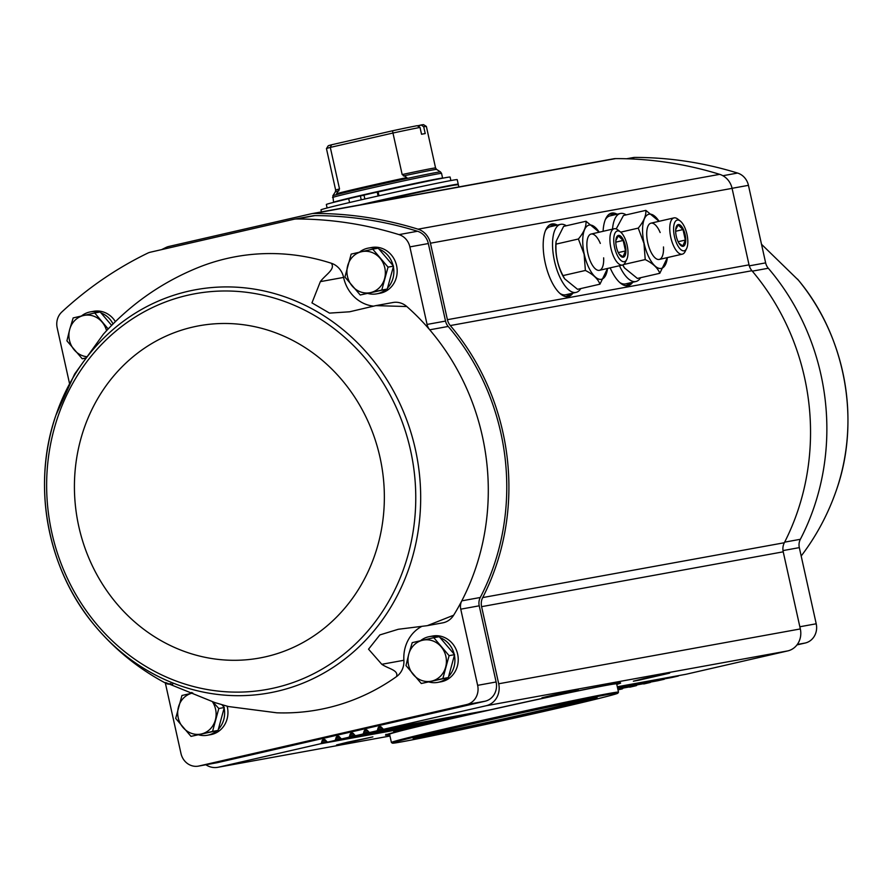 <?xml version="1.0" encoding="UTF-8"?>
<svg xmlns="http://www.w3.org/2000/svg" width="892" height="892" viewBox="0 0 892 892"><rect width="100%" height="100%" fill="white"/><g stroke="black" fill="none" stroke-linecap="round" stroke-linejoin="round"><path stroke-width="1.34" d="M381.798 664.295L403.886 660.281A18.609 17.026 79.7 0 1 396.505 676.615C398.88 670.093 388.321 668.844 381.798 664.295L368.541 649.175L379.847 634.926L398.3 629.273L427.313 625.66L453.638 615.224A18.609 17.026 79.7 0 1 442.688 622.861L427.313 625.66M396.505 676.615A230.281 210.702 79.7 0 1 276.821 712.808L228.408 706.531L214.916 702.595L165.6 682.57L166.001 683.35L167.919 684.108L170.729 683.606M172.702 684.253L167.919 684.108M166.001 683.35C138.282 668.666 114.287 649.108 94.006 624.69C46.93 568.46 31.655 484.445 55.917 415.237A204.926 187.498 -100.3 0 0 52.204 427.368A204.926 187.498 -100.3 0 0 94.006 624.69A204.926 187.498 -100.3 0 0 321.142 674.553A204.926 187.498 -100.3 0 0 415.382 449.356A204.926 187.498 -100.3 0 0 243.126 287.692A204.926 187.498 -100.3 0 0 55.917 415.237L74.594 374.082L103.349 334.221C129.351 305.265 160.248 283.333 196.028 268.414A230.281 210.702 79.7 0 1 331.367 263.263A18.609 17.026 79.7 0 1 343.598 277.412A36.059 32.993 79.7 0 0 373.28 306.123M375.855 305.622L392.982 302.511A18.609 17.026 79.7 0 1 406.808 306.536L375.855 305.622L349.608 311.787L329.527 313.114L311.955 302.879L320.351 281.638C325.58 274.524 335.637 269.328 331.367 263.263M406.808 306.536A230.281 210.702 79.7 0 1 429.721 329.806A230.281 210.702 79.7 0 1 461.788 600.851A230.281 210.702 79.7 0 1 453.638 615.224M98.822 312.222A23.259 21.285 -100.3 0 0 90.337 311.899L93.66 311.297A23.259 21.285 79.7 0 1 115.38 321.588M376.837 248.411A23.259 21.285 -100.3 0 0 368.351 248.088L371.674 247.485A23.259 21.285 79.7 0 1 396.583 265.604A23.259 21.285 79.7 0 1 379.992 293.256L376.669 293.858A23.259 21.285 -100.3 0 0 386.125 289.298M448.197 326.45L429.721 329.806A11.629 10.637 79.7 0 1 427.067 324.432L445.532 321.075A11.629 10.637 79.7 0 0 448.197 326.45A230.281 210.702 79.7 0 1 480.264 597.495A11.629 10.637 79.7 0 0 479.227 605.813L496.108 681.979A16.279 14.896 79.7 0 1 485.114 701.212L217.481 762.638A16.279 14.896 79.7 0 1 216.868 762.76L198.392 766.128A16.279 14.896 79.7 0 1 180.965 753.439L165.343 683.004M69.498 383.404L57.177 327.843A16.279 14.896 79.7 0 1 61.804 312.01A404.734 370.325 79.7 0 1 147.816 253.094A13.96 12.767 79.7 0 1 150.313 252.213L293.847 219.276A13.96 12.767 79.7 0 1 294.371 219.164A13.96 12.767 79.7 0 1 296.478 218.975A404.734 370.325 79.7 0 1 399.014 234.618A16.279 14.896 79.7 0 1 409.874 246.894L427.067 324.432M325.714 740.36L321.99 741.04L321.577 742.568A1.862 1.706 79.7 0 1 320.339 743.805L218.484 767.176A18.609 17.026 79.7 0 1 217.782 767.321A18.609 17.026 79.7 0 1 205.874 764.767M321.99 741.04A2.33 2.13 79.7 0 1 325.591 740.215L326.606 741.408A1.862 1.706 79.7 0 0 328.245 741.988L334.344 740.583A1.862 1.706 79.7 0 0 335.582 739.345L335.994 737.818A2.33 2.13 79.7 0 1 339.596 736.993L340.61 738.197A1.862 1.706 79.7 0 0 342.249 738.777L348.348 737.372A1.862 1.706 79.7 0 0 349.586 736.134L349.998 734.607A2.33 2.13 79.7 0 1 353.6 733.782L354.615 734.986A1.862 1.706 79.7 0 0 356.254 735.554L362.353 734.161A1.862 1.706 79.7 0 0 363.59 732.923L364.003 731.395A2.33 2.13 79.7 0 1 367.604 730.57L368.619 731.763A1.862 1.706 79.7 0 0 370.258 732.343L376.357 730.949A1.862 1.706 79.7 0 0 377.595 729.712L378.007 728.184A2.33 2.13 79.7 0 1 381.609 727.359L382.623 728.552A1.862 1.706 79.7 0 0 384.262 729.132L486.118 705.75A18.609 17.026 79.7 0 0 498.695 683.774L481.591 606.66A12.789 11.707 79.7 0 1 482.706 597.573A232.611 212.831 79.7 0 0 450.304 325.558A12.789 11.707 79.7 0 1 447.405 319.693L430.446 243.204A18.609 17.026 79.7 0 0 418.047 229.177A407.064 372.443 79.7 0 0 313.984 213.444A13.96 12.767 79.7 0 0 311.921 213.634A13.96 12.767 79.7 0 0 311.397 213.745L168.7 246.493A13.96 12.767 79.7 0 0 166.235 247.363A407.064 372.443 79.7 0 0 161.608 249.626M312.323 215.92A13.96 12.767 79.7 0 1 312.847 215.808A13.96 12.767 79.7 0 1 314.943 215.619A404.734 370.325 79.7 0 1 417.489 231.251A16.279 14.896 79.7 0 1 428.338 243.538L445.532 321.075M632.417 157.717A13.96 12.767 79.7 0 1 632.941 157.616A13.96 12.767 79.7 0 1 635.048 157.427A404.734 370.325 79.7 0 1 737.584 173.059A16.279 14.896 79.7 0 1 748.444 185.335L765.637 262.884L749.302 265.849M796.969 644.905L805.208 643.021A16.279 14.896 79.7 0 0 816.213 623.787L799.321 547.621A11.629 10.637 79.7 0 1 800.358 539.292A230.281 210.702 79.7 0 0 768.291 268.247A11.629 10.637 79.7 0 1 765.637 262.884M622.839 688.434A1.862 1.706 79.7 0 1 621.969 688.97L618 689.873M613.027 158.91A13.96 12.767 79.7 0 1 613.551 158.798A13.96 12.767 79.7 0 1 615.614 158.609A407.064 372.443 79.7 0 1 719.677 174.341A18.609 17.026 79.7 0 1 732.076 188.368L749.035 264.857L447.405 319.693M685.747 674.319A1.862 1.706 79.7 0 0 685.892 674.296L787.747 650.915A18.609 17.026 79.7 0 0 800.325 628.938L783.221 551.825A12.789 11.707 79.7 0 1 784.336 542.737A232.611 212.831 79.7 0 0 751.934 270.722A12.789 11.707 79.7 0 1 749.035 264.857M678.857 675.578A1.862 1.706 79.7 0 1 677.987 676.114L671.888 677.507A1.862 1.706 79.7 0 1 671.743 677.53M664.852 678.79A1.862 1.706 79.7 0 1 663.982 679.325L657.883 680.719A1.862 1.706 79.7 0 1 657.738 680.752M650.848 682.001A1.862 1.706 79.7 0 1 649.978 682.536L643.879 683.941A1.862 1.706 79.7 0 1 643.734 683.963M636.843 685.223A1.862 1.706 79.7 0 1 635.974 685.747L629.875 687.152A1.862 1.706 79.7 0 1 629.741 687.174M405.514 729.266L411.736 727.839L405.492 729.165M402.95 729.589L419.831 726.032L402.95 729.589M616.785 684.398A120.487 2.04 167.5 0 0 489.407 710.021L384.196 729.143M421.849 725.553L425.484 724.683A120.487 2.04 167.5 0 0 421.849 725.553L402.058 729.745L393.64 731.841L407.588 728.998A120.487 2.04 167.5 0 0 389.681 734.74M480.576 711.994L473.908 713.5A120.487 2.04 167.5 0 1 480.543 712.006L376.357 730.949M465.535 715.395A120.487 2.04 167.5 0 0 459.257 716.833L362.353 734.161M356.254 735.554L459.257 716.833L356.187 735.577M451.352 718.651A120.487 2.04 167.5 0 0 445.431 720.011L348.348 737.372M342.249 738.777L445.431 720.011L342.182 738.788M437.994 721.739A120.487 2.04 167.5 0 0 432.43 723.044L334.344 740.583M328.245 741.988L432.43 723.044L431.405 722.587M347.322 742.267L336.54 744.954L341.803 744.017L372.878 736.892L347.322 742.267M603.092 231.296A37.219 15.008 -102.9 0 1 611.522 213.132A37.219 15.008 -102.9 0 1 617.13 214.225M632.74 282.24A37.219 15.008 -102.9 0 1 628.169 285.674A37.219 15.008 -102.9 0 1 610.15 267.868M572.898 293.122A37.219 15.008 -102.9 0 1 568.327 296.557A37.219 15.008 -102.9 0 1 545.224 262.973A37.219 15.008 -102.9 0 1 551.68 224.004A37.219 15.008 -102.9 0 1 557.288 225.107M552.706 695.136L541.935 697.812L547.186 696.875L578.261 689.761L552.706 695.136M644.136 678.511L633.353 681.187L638.616 680.25L669.68 673.137L644.136 678.511M480.264 597.495L461.788 600.851A11.629 10.637 79.7 0 0 460.751 609.169L477.644 685.346A16.279 14.896 79.7 0 1 466.639 704.568L199.005 765.994A16.279 14.896 79.7 0 1 198.392 766.128M437.894 636.944A23.259 21.285 -100.3 0 0 429.409 636.62L432.732 636.018A23.259 21.285 79.7 0 1 457.641 654.137A23.259 21.285 79.7 0 1 441.061 681.789L437.727 682.391A23.259 21.285 -100.3 0 0 447.182 677.831M227.17 706.241A23.259 21.285 79.7 0 1 227.349 706.999A23.259 21.285 79.7 0 1 210.768 734.64L207.446 735.242A23.259 21.285 -100.3 0 0 216.901 730.682M403.886 660.281A36.059 32.993 79.7 0 1 421.515 626.552M393.127 265.671A23.259 21.285 -100.3 0 0 379.011 249.113M368.351 248.088A23.259 21.285 -100.3 0 0 359.431 252.202M367.939 293.468A23.259 21.285 -100.3 0 0 376.669 293.858M387.574 287.926A23.259 21.285 -100.3 0 0 393.361 266.697M372.733 249.158L378.208 248.166L393.517 266.128L387.262 289.041L360.234 294.984L381.787 290.034L388.042 267.121L372.733 249.158L351.169 254.108L344.925 277.022L360.234 294.984M113.039 323.919A23.259 21.285 -100.3 0 0 100.997 312.914M90.337 311.899A23.259 21.285 -100.3 0 0 81.428 316.002M108.177 328.936L94.719 312.969L100.194 311.977L111.611 325.368M223.903 707.066A23.259 21.285 -100.3 0 0 223.401 705.282M191.713 692.471A23.259 21.285 -100.3 0 0 190.208 693.586M198.715 734.863A23.259 21.285 -100.3 0 0 207.446 735.242M218.339 729.31A23.259 21.285 -100.3 0 0 224.126 708.092M222.063 704.914L224.282 707.512L218.038 730.425L191 736.368L212.564 731.418L218.808 708.504L212.697 701.77M454.195 654.204A23.259 21.285 -100.3 0 0 440.068 637.635M429.409 636.62A23.259 21.285 -100.3 0 0 420.5 640.724M429.007 682.001A23.259 21.285 -100.3 0 0 437.727 682.391M448.631 676.448A23.259 21.285 -100.3 0 0 454.418 655.23M433.791 637.691L439.265 636.698L454.574 654.661L448.33 677.563L421.292 683.506L442.856 678.567L449.1 655.653L433.791 637.691L412.227 642.641L408.759 654.159L405.983 665.555L421.292 683.506M454.574 654.661L449.1 655.653M448.33 677.563L442.856 678.567M224.282 707.512L218.808 708.504M218.038 730.425L212.564 731.418M192.806 692.995A20.94 19.156 -100.3 0 0 192.382 693.084L181.946 695.492L175.691 718.406L191 736.368M85.565 358.183L82.22 358.785L85.71 357.982M94.719 312.969L73.166 317.92L69.688 329.438L66.911 340.833L82.22 358.785M393.517 266.128L388.042 267.121M387.262 289.041L381.787 290.034M441.105 646.733A20.94 19.156 -100.3 0 0 422.663 640.233A20.94 19.156 -100.3 0 0 408.759 654.159A20.94 19.156 -100.3 0 0 413.297 674.597A20.94 19.156 -100.3 0 0 431.728 681.098A20.94 19.156 -100.3 0 0 445.632 667.171A20.94 19.156 -100.3 0 0 441.105 646.733M192.382 693.084A20.94 19.156 -100.3 0 0 178.467 707.01A20.94 19.156 -100.3 0 0 183.005 727.448A20.94 19.156 -100.3 0 0 201.436 733.96A20.94 19.156 -100.3 0 0 215.34 720.022A20.94 19.156 -100.3 0 0 212.363 701.636M106.561 330.676A20.94 19.156 -100.3 0 0 102.034 322.012A20.94 19.156 -100.3 0 0 83.592 315.512A20.94 19.156 -100.3 0 0 69.688 329.438A20.94 19.156 -100.3 0 0 74.226 349.876A20.94 19.156 -100.3 0 0 86.591 356.688M380.037 258.201A20.94 19.156 -100.3 0 0 361.606 251.7A20.94 19.156 -100.3 0 0 347.702 265.626A20.94 19.156 -100.3 0 0 352.228 286.064A20.94 19.156 -100.3 0 0 370.671 292.565A20.94 19.156 -100.3 0 0 384.575 278.639A20.94 19.156 -100.3 0 0 380.037 258.201M417.501 125.817L421.269 124.947L418.147 126.129M331.568 144.783L330.308 147.403A51.178 0.87 167.5 0 0 326.461 148.596L328.223 145.82A48.848 0.825 167.5 0 1 331.568 144.783L392.547 130.778A48.848 0.825 167.5 0 1 417.211 125.683L420.02 127.433L421.537 134.246A51.178 0.87 -12.5 0 1 425.228 133.577L423.711 126.764L421.648 125.326M423.711 126.764A51.178 0.87 167.5 0 1 426.365 126.441A51.178 0.87 167.5 0 0 426.365 126.441L423.588 124.679A48.848 0.825 167.5 0 0 421.269 124.947M420.02 127.433A51.178 0.87 167.5 0 0 392.959 133.031L392.547 130.778M326.461 148.596A51.178 0.87 167.5 0 0 326.45 148.607L335.66 190.13A51.178 0.87 167.5 0 1 339.517 188.926L336.563 193.698A54.2 0.914 -12.5 0 1 364.962 186.852A54.2 0.914 -12.5 0 1 406.841 177.564L402.169 174.553L392.959 133.031L330.308 147.403L339.517 188.926M439.756 178.746A52.918 0.892 167.5 0 0 367.08 194.032A52.918 0.892 167.5 0 0 336.429 201.659M442.465 178.233A55.828 0.948 167.5 0 0 442.599 178.132A55.828 0.948 167.5 0 0 365.932 194.244A55.828 0.948 167.5 0 0 333.586 202.294A55.828 0.948 167.5 0 0 333.753 202.328M458.075 184.31A69.788 1.182 167.5 0 0 458.232 184.187L457.228 179.649A69.788 1.182 167.5 0 0 361.394 199.786A69.788 1.182 167.5 0 0 320.975 209.854L321.421 211.906M458.232 184.187A69.788 1.182 167.5 0 0 362.397 204.335A69.788 1.182 167.5 0 0 359.777 204.937M456.704 184.744A69.32 1.171 167.5 0 0 431.884 189.093A69.32 1.171 167.5 0 0 362.587 204.301A69.32 1.171 167.5 0 0 359.967 204.904L446.903 186.049L458.332 184.644A69.788 1.182 167.5 0 0 369.946 203.086M364.873 198.994L364.003 195.092A65.595 1.104 -12.5 0 1 377.227 192.092L378.13 191.936L378.988 195.794M377.227 192.092L378.085 195.995M378.13 191.936A63.388 1.07 -12.5 0 1 450.103 177.062L450.873 180.552M327.108 207.992L326.338 204.502A63.388 1.07 -12.5 0 1 348.705 198.693M361.238 199.819L360.368 195.928A65.595 1.104 -12.5 0 0 348.694 198.648L349.564 202.529M360.368 195.928L364.036 195.259M619.461 265.727A34.888 14.071 77.1 0 0 635.951 281.504A34.888 14.071 77.1 0 0 640.612 277.702M626.195 214.883A34.888 14.071 77.1 0 0 620.341 213.489A34.888 14.071 77.1 0 0 612.525 229.132M619.784 282.53A34.888 14.071 77.1 0 0 625.582 283.89L635.951 281.504M620.341 213.489L609.972 215.875A34.888 14.071 77.1 0 0 605.345 219.61M644.091 243.315A27.775 11.195 -102.9 0 1 645.473 216.834A27.775 11.195 -102.9 0 1 659.054 221.305L645.841 210.367C646.243 215.596 643.712 221.517 638.248 228.118L643.957 243.338L645.228 259.583C652.989 263.475 657.85 268.046 659.801 273.298L667.394 257.587A27.775 11.195 -102.9 0 1 656.88 267.399A27.775 11.195 -102.9 0 1 644.091 243.315M663.481 246.95A18.609 7.504 -102.9 0 1 655.631 258.323A18.609 7.504 -102.9 0 1 647.726 242.646A18.609 7.504 -102.9 0 1 648.161 225.765A18.609 7.504 -102.9 0 1 660.158 232.533M616.182 228.943L623.463 215.507L645.841 210.367M620.721 232.143L638.248 228.118M623.564 264.556L645.228 259.583M659.801 273.298L637.412 278.438L624.445 267.89L623.095 265.314M624.344 267.734L623.831 266.909A27.775 11.195 -102.9 0 1 622.716 264.969M683.116 246.337A11.161 4.505 -102.9 0 1 678.968 243.237A11.161 4.505 -102.9 0 1 675.746 229.166A11.161 4.505 -102.9 0 1 683.673 230.036A11.161 4.505 -102.9 0 1 683.116 246.337M675.701 229.701L678.165 224.996L683.016 229.567L685.346 240.06L682.815 245.969L679.124 243.315M684.108 250.808A15.755 6.356 -102.9 0 1 673.861 233.202A15.755 6.356 -102.9 0 1 680.273 221.026A15.755 6.356 -102.9 0 1 686.896 234.016A15.755 6.356 -102.9 0 1 686.595 248.589A15.755 6.356 -102.9 0 1 684.108 250.808M686.595 248.589L685.123 251.566A18.609 7.504 -102.9 0 1 682.324 254.153A18.609 7.504 -102.9 0 1 682.19 254.187A18.609 7.504 -102.9 0 1 670.806 237.528A18.609 7.504 -102.9 0 1 673.995 217.882A18.609 7.504 -102.9 0 1 677.641 218.997L680.273 221.026M675.657 231.262L683.016 229.567M678.132 241.71L685.346 240.06M566.342 225.765A34.888 14.071 77.1 0 0 560.499 224.371A34.888 14.071 77.1 0 0 554.445 260.899A34.888 14.071 77.1 0 0 576.109 292.386A34.888 14.071 77.1 0 0 580.77 288.584M559.942 293.412A34.888 14.071 77.1 0 0 565.729 294.761L576.109 292.386M560.499 224.371L550.119 226.746A34.888 14.071 77.1 0 0 545.503 230.493M607.541 268.47A27.775 11.195 -102.9 0 1 597.038 278.282A27.775 11.195 -102.9 0 1 584.249 254.198A27.775 11.195 -102.9 0 1 585.631 227.705A27.775 11.195 -102.9 0 1 599.212 232.188L585.999 221.249C586.401 226.479 583.87 232.399 578.406 239L584.115 254.22L585.386 270.466C593.147 274.346 597.997 278.917 599.948 284.18L607.541 268.459M603.639 257.833A18.609 7.504 -102.9 0 1 595.789 269.206A18.609 7.504 -102.9 0 1 587.884 253.529A18.609 7.504 -102.9 0 1 588.307 236.648A18.609 7.504 -102.9 0 1 600.316 243.416M599.948 284.18L577.57 289.309L564.591 278.761L562.997 275.595C557.756 265.76 555.426 255.279 556.028 244.129L556.106 241.375L563.621 226.39L585.999 221.249M556.028 244.129L578.406 239M562.997 275.595L585.386 270.466M564.502 278.616L563.989 277.78A27.775 11.195 -102.9 0 1 557.277 260.386A27.775 11.195 -102.9 0 1 555.95 242.791L556.084 241.509M623.274 257.208A11.161 4.505 -102.9 0 1 619.126 254.12A11.161 4.505 -102.9 0 1 615.893 240.048A11.161 4.505 -102.9 0 1 623.831 240.907A11.161 4.505 -102.9 0 1 623.274 257.208M615.848 240.584L618.312 235.878L623.173 240.45L625.504 250.942L622.962 256.851L619.282 254.198M624.266 261.69A15.755 6.356 -102.9 0 1 614.008 244.085A15.755 6.356 -102.9 0 1 620.419 231.909A15.755 6.356 -102.9 0 1 627.054 244.899A15.755 6.356 -102.9 0 1 626.753 259.472A15.755 6.356 -102.9 0 1 624.266 261.69M626.753 259.472L625.27 262.438A18.609 7.504 -102.9 0 1 622.471 265.036A18.609 7.504 -102.9 0 1 622.337 265.069A18.609 7.504 -102.9 0 1 610.964 248.411A18.609 7.504 -102.9 0 1 614.153 228.765A18.609 7.504 -102.9 0 1 617.799 229.88L620.419 231.909M615.814 242.133L623.173 240.45M618.29 252.592L625.504 250.942M550.977 709.798A115.481 1.951 -12.5 0 1 392.413 743.159A115.481 1.951 -12.5 0 1 504.705 716.22A115.481 1.951 -12.5 0 1 617.866 693.173A115.481 1.951 -12.5 0 1 550.977 709.798M542.537 711.325A94.206 1.594 -12.5 0 1 413.163 738.487A94.206 1.594 -12.5 0 1 504.783 716.577A94.206 1.594 -12.5 0 1 597.082 697.722A94.206 1.594 -12.5 0 1 542.537 711.325M392.413 743.159L391.432 742.534A116.306 1.962 -12.5 0 1 391.41 742.501A116.306 1.962 -12.5 0 1 504.526 715.406A116.306 1.962 -12.5 0 1 618.502 692.159A116.306 1.962 -12.5 0 1 618.49 692.192L617.866 693.173M391.41 742.501L389.57 734.216A116.306 1.962 -12.5 0 1 502.687 707.133A116.306 1.962 -12.5 0 1 616.662 683.874L617.063 683.283M589.991 698.692A93.047 1.572 -12.5 0 1 541.823 710.277A93.047 1.572 -12.5 0 1 419.998 736.379M616.851 683.595A119.796 2.029 167.5 0 0 618.557 683.06M387.518 734.283A119.796 2.029 167.5 0 0 389.28 734.049M635.974 685.747L617.81 689.048M649.978 682.536L617.665 688.412M657.883 680.719L617.587 688.044L657.817 680.741M663.982 679.325L617.532 687.765M671.888 677.507L617.442 687.409L671.821 677.519M677.987 676.114L617.387 687.13M489.407 710.021L384.262 729.132M685.892 674.296L617.309 686.762L685.825 674.307M381.731 727.504L378.007 728.184M382.824 728.753L377.595 729.712M473.908 713.5L370.258 732.343M367.727 730.715L364.003 731.395M368.82 731.964L363.59 732.923M353.723 733.926L349.998 734.607M354.815 735.186L349.586 736.134M339.718 737.149L335.994 737.818M340.811 738.398L335.582 739.345M621.969 688.97L617.955 689.694M326.807 741.609L321.577 742.568M425.484 724.683L320.339 743.805M217.782 767.321L389.971 736.023L218.484 767.176M751.934 270.722L450.304 325.558M732.076 188.368L430.446 243.204M719.677 174.341L418.047 229.177M615.614 158.609L313.984 213.444M787.747 650.915L486.118 705.75M800.325 628.938L498.695 683.774M783.221 551.825L481.591 606.66M784.336 542.737L482.706 597.573M550.955 224.215A37.219 15.008 -102.9 0 1 555.827 225.442M571.449 293.457A37.219 15.008 -102.9 0 1 567.591 296.679M548.892 225.431A36.516 14.729 -102.9 0 1 554.356 225.776M569.966 293.791A36.516 14.729 -102.9 0 1 565.205 296.49M610.808 213.344A37.219 15.008 -102.9 0 1 615.681 214.559M631.291 282.574A37.219 15.008 -102.9 0 1 627.433 285.797M608.745 214.548A36.516 14.729 -102.9 0 1 614.209 214.894M629.819 282.909A36.516 14.729 -102.9 0 1 625.047 285.607M768.291 268.247L752.302 271.157M748.444 185.335L732.064 188.312M737.584 173.059L722.921 175.724M635.048 157.427L627.522 158.787M805.208 643.021L797.303 644.459M816.213 623.787L799.834 626.764M799.321 547.621L783.009 550.587M800.358 539.292L784.625 542.158M797.537 279.118A204.926 187.498 79.7 0 1 798.463 280.244A204.926 187.498 79.7 0 1 836.551 489.697C828.244 513.825 816.448 535.947 801.161 556.05M409.874 246.894L428.338 243.538M399.014 234.618L417.489 231.251M296.478 218.975L314.943 215.619M199.005 765.994L217.481 762.638M466.639 704.568L485.114 701.212M477.644 685.346L496.108 681.979M460.751 609.169L479.227 605.813M410.565 450.393A201.101 183.997 -100.3 0 0 103.829 342.138A201.101 183.997 -100.3 0 0 179.203 682.146A201.101 183.997 -100.3 0 0 410.565 450.393M379.992 457.328A168.856 154.494 -100.3 0 0 122.438 366.434A168.856 154.494 -100.3 0 0 185.726 651.918A168.856 154.494 -100.3 0 0 379.992 457.328M320.351 281.638L343.598 277.412M426.376 126.452L435.575 167.975A51.178 0.87 167.5 0 0 402.169 174.553M435.575 167.975L436.589 169.424A51.859 0.881 167.5 0 0 403.407 175.947M338.993 190.732A51.859 0.881 167.5 0 0 335.359 191.869L335.66 190.13M436.589 169.424L440.514 171.922A55.148 0.937 167.5 0 0 364.795 187.844A55.148 0.937 167.5 0 0 332.85 195.783L333.586 202.294M440.514 171.922L441.551 173.394A55.828 0.948 167.5 0 0 364.873 189.505A55.828 0.948 167.5 0 0 332.538 197.556M619.918 682.436L620.364 682.915C619.695 682.012 554.501 695.392 489.385 710.021M473.853 713.511L370.191 732.354M432.397 723.055L328.178 741.999M613.551 158.798L311.921 213.634M386.013 734.294L385.812 734.919L407.611 728.998M632.941 157.616L626.619 158.765M761.512 244.285L798.463 280.244C845.538 336.474 860.813 420.5 836.551 489.697M294.371 219.164L312.847 215.808M335.359 191.869L332.85 195.783M441.551 173.394L442.599 178.132M458.332 184.644L458.845 186.919M673.995 217.882L650.948 223.167M682.324 254.153L659.277 259.449M614.153 228.765L591.106 234.05M622.471 265.036L599.435 270.321M618.502 692.159L616.662 683.874M389.57 734.239L388.957 733.848"/></g></svg>

